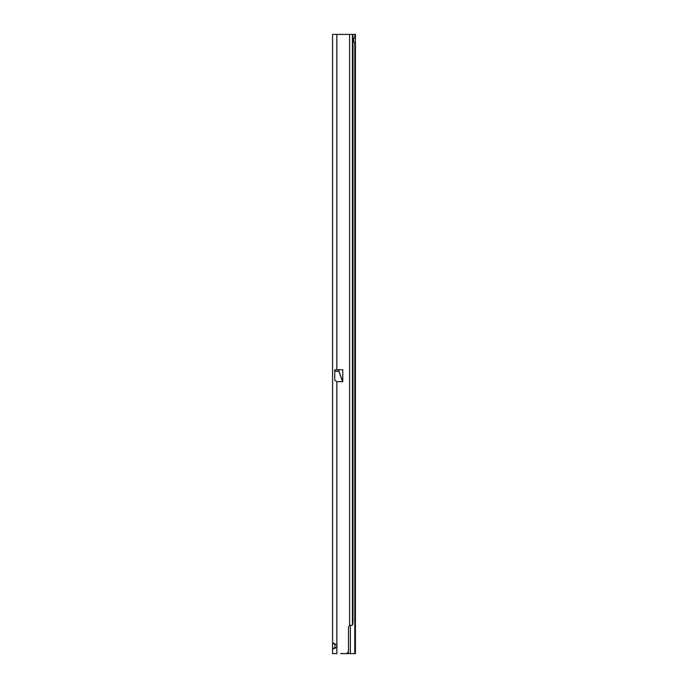 <?xml version="1.0" encoding="UTF-8"?>
<svg xmlns="http://www.w3.org/2000/svg" width="688" height="688" viewBox="0 0 688 688"><rect width="100%" height="100%" fill="white"/><g stroke="black" fill="none" stroke-linecap="round" stroke-linejoin="round"><path stroke-width="1.03" d="M334.987 648.5L334.953 643.848L332.571 643.848L332.571 643.409L333.422 643.117L336.853 644.948A2.855 2.855 0 0 1 336.853 647.012L333.431 648.844L332.571 648.105L332.571 34.4L352.566 34.4L352.961 37.255L352.961 622.167L352.566 625.022L349.59 625.616L349.59 34.4M336.853 369.723L342.779 369.723L342.779 381.393L338.849 371.253L342.641 381.677L336.853 381.677L334.746 380.154L334.746 369.723L336.853 369.723L336.853 34.4M340.629 653.6L345.625 653.6A2.855 2.855 0 0 0 348.481 650.745L348.481 627.877A2.855 2.855 0 0 1 349.59 625.616M332.571 575.159L332.571 574.136M332.571 551.673L332.571 551.002M332.571 546.728L332.571 545.842M332.571 536.262L332.571 535.737M336.853 381.677L336.853 653.6L332.571 653.6L332.571 648.105L334.953 648.105M350.355 625.392L350.355 653.6L354.793 653.6L354.793 42.665L355.429 42.613L354.793 42.665A2.623 1.539 -90 0 1 353.615 40.119A2.623 1.539 -90 0 1 354.793 37.573L355.429 37.616L354.793 37.573L354.793 34.4L352.419 34.4L352.419 625.022M350.355 653.6L342.985 653.6M354.793 34.4L355.429 34.4L355.429 37.616L354.698 37.616M354.698 42.613L355.429 42.613L355.429 34.4M355.429 649.79L355.429 653.6L354.793 653.6M355.429 42.613L355.429 653.6M338.849 369.723L338.849 371.159L334.746 371.159M339.046 369.723L338.849 371.253L334.746 371.253M348.429 653.6L348.429 651.295"/></g></svg>
